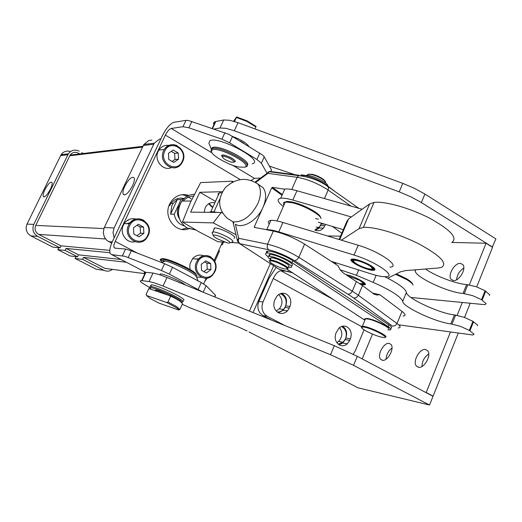 <?xml version="1.0" encoding="UTF-8"?>
<svg xmlns="http://www.w3.org/2000/svg" width="522" height="522" viewBox="0 0 522 522"><rect width="100%" height="100%" fill="white"/><g stroke="black" fill="none" stroke-linecap="round" stroke-linejoin="round"><path stroke-width="0.78" d="M208.63 203.802L212.663 207.645M212.819 207.293L209.107 203.521M214.894 202.758C211.41 202.047 208.493 203.182 206.144 206.164L205.153 207.867L204.193 212.284M215.527 201.362L199.776 192.292L190.641 212.154L221.282 212.447L222.516 213.041M222.424 191.704L199.776 192.292M232.062 182.302L232.205 181.206L233.236 181.702M236.022 234.763L213.244 222.901L221.282 212.447M224.858 242.143L217.844 241.719L199.228 231.925L182.446 222.046L213.244 222.901M238.632 242.971L230.554 242.489M233.947 238.143C235.885 237.745 234.443 236.127 229.634 233.282C223.723 230.124 218.901 228.329 215.162 227.899L214.692 227.905L214.111 229.178M182.446 222.046L190.51 202.249L200.631 182.583L232.205 181.206M231.624 242.077L232.179 242.084C234.104 241.706 232.662 240.1 227.84 237.269C221.915 234.117 217.093 232.316 213.361 231.859L212.121 232.805M225.83 239.291C221.1 236.779 217.25 235.337 214.261 234.959L213.191 235.5C213.459 236.27 214.875 237.38 217.433 238.828L226.959 242.782L228.884 243.121C231.031 243.043 230.013 241.764 225.83 239.291M179.209 218.372C177.036 214.842 176.762 211.149 178.374 207.28L179.444 205.466M217.132 212.408L213.948 211.854L219.808 198.993M209.387 212.337L210.842 211.638L213.948 211.854M221.83 192.82L219.442 192.788L217.87 194.125M282.343 194.569L272.367 187.359L271.714 187.842L282.03 195.287M255.532 227.664L254.299 226.835L254.462 227.462L266.755 229.693C269.385 229.517 273.391 230.254 278.781 231.892L354.027 255.075C375.396 261.392 397.47 276.64 385.888 276.706C382.587 276.862 377.752 275.949 371.383 273.965L331.242 261.326L304.6 244.12C294.186 237.797 283.766 233.445 273.339 231.063L266.364 229.732M341.773 233.236L332.416 226.431M327.405 235.937L340.514 236.166M489.421 295.478L489.701 294.76L485.082 290.747L476.24 286.695L466.629 284.562C456.169 283.903 435.492 276.073 425.43 269.032M414.983 269.854L415.277 270.866C414.527 276.764 447.896 292.496 463.06 293.449L472.664 295.648L481.519 299.706L486.171 303.667L484.866 304.678L410.918 297.462M415.277 270.866L415.721 269.796M325.526 224.388L323.483 228.062C320.971 230.704 318.107 231.376 314.897 230.065M315.608 230.352L319.04 228.036L321.539 223.201M403.095 316.038C406.018 315.777 405.653 314.224 402.012 311.386L379.859 294.728L376.845 295.034L374.052 294.147L362.477 285.58L343.306 272.96L340.377 270.109L337.845 265.594L331.242 261.326M258.24 184.41L263.147 187.77C266.448 192.638 266.409 199.136 263.036 207.267L271.714 187.842M272.367 187.359L284.738 189.186M256.08 182.171L267.871 173.363L268.067 171.947L268.673 171.94M254.299 226.835L263.036 207.267C257.542 220.238 242.906 229.099 235.383 224.29L238.737 238.306L237.366 240.368L237.484 241.21M334.961 191.522L326.054 184.723C319.679 179.672 305.579 174.505 301.214 175.581L300.698 175.712M269.646 255.415L268.947 254.906M266.82 252.961C265.946 251.8 266.285 251.173 267.838 251.082C271.962 250.704 286.154 256.204 292.855 260.798L388.838 324.815C391.944 326.961 392.459 328.103 390.371 328.247M364.858 320.201L287.093 269.241M268.132 256.746C265.098 254.416 264.726 253.15 267.016 252.955C271.127 252.589 285.325 258.096 292.033 262.683L388.12 326.55C391.232 328.69 391.748 329.826 389.666 329.956L387.813 329.793M372.434 293.025L379.859 294.728M315.51 218.614L318.537 219.136M396.452 273.867L406.442 278.683C410.07 280.849 412.099 282.591 412.524 283.903L412.785 284.483M395.578 274.304L406.651 279.59C410.475 281.867 412.608 283.694 413.052 285.071M389.888 267.12C401.529 266.866 379.585 251.441 358.203 245.255L341.375 240.166L359.051 228.669L363.345 227.455C373.785 226.365 399.245 233.823 419.199 244.081C440.307 255.63 447.791 263.382 441.651 267.316L438.206 268.021L405.568 270.598L400.739 271.734L387.748 278.206C399.284 284.249 405.509 288.96 406.423 292.333L402.716 301.331C400.713 296.561 390.867 290.252 373.191 282.395L356.402 275.264L340.129 269.783M384.786 276.732L387.748 278.206M335.75 263.78L334.602 262.383M335.946 263.329L335.463 262.657M451.745 242.554C458.081 238.078 450.786 229.993 429.86 218.313C410.051 207.997 384.583 200.885 373.987 202.451L369.609 203.913L348.565 218.933L346.817 221.491L339.098 239.474M351.606 261.209C350.458 259.93 350.667 259.219 352.246 259.075C356.493 258.514 371.449 264.752 374.3 268.275C375.364 269.509 375.116 270.194 373.569 270.324C369.256 270.833 354.66 264.771 351.606 261.209M341.375 240.166L282.937 222.483C277.541 220.878 273.521 220.18 270.879 220.401C268.197 220.715 267.649 221.954 269.228 224.108M283.968 205.107C282.787 203.358 283.25 202.321 285.345 201.988L292.398 202.777C303.719 205.355 320.541 214.646 321.05 218.535M284.725 203.397C284.392 201.642 286.402 201.094 290.767 201.766L293.299 202.288C304.052 204.728 320.006 213.55 320.501 217.256L320.717 217.772M283.329 206.549C277.423 201.89 276.549 199.123 280.719 198.243C283.4 197.91 287.446 198.51 292.842 200.043L351.326 216.963M343.306 229.667L318.296 222.242M362.124 209.257L296.946 190.752C291.544 189.245 287.491 188.683 284.79 189.062L284.392 189.134M276.112 267.427L269.091 278.141L258.84 301.468L262.971 302.016L273.28 278.52C275.668 273.658 278.272 271.088 281.077 270.794L288.092 271.336M262.971 302.016L262.037 305.494L262.064 308.502L263.068 311.882L264.634 314.251L267.199 316.267L284.94 325.571M271.884 320.247L262.579 315.353L259.799 312.737L258.488 310.192L257.868 307.314L257.992 304.326L258.84 301.468M399.447 324.912L472.834 335.013L474.08 334.165L469.317 330.393L460.404 326.328L450.832 323.888C435.837 322.296 402.24 306.577 402.716 301.331M406.423 292.333C405.868 297.775 439.4 313.494 454.44 314.897L464.025 317.272L472.919 321.33L477.65 325.16L477.402 325.787M353.198 354.216L355.267 350.954L364.088 329.826M289.286 308.045L289.984 306.434C291.765 301.09 290.558 296.972 286.369 294.082C282.963 292.49 279.844 293.129 277.006 296L274.644 300.222C272.843 305.618 274.063 309.755 278.298 312.632C281.612 314.153 284.66 313.559 287.452 310.858L289.286 308.045L285.019 307.458L283.192 310.257L278.565 312.769M349.766 340.344L350.425 338.778C352.109 333.565 350.973 329.591 347.032 326.85C344.207 325.487 341.512 325.904 338.935 328.097L335.972 332.984C334.276 338.243 335.418 342.236 339.411 344.957C342.151 346.262 344.781 345.884 347.3 343.828L349.766 340.344L345.212 339.561L342.758 343.013L339.124 344.801M281.58 293.331L282.115 293.592C286.284 296.463 287.485 300.555 285.71 305.866L285.019 307.458M342.556 326.185C346.432 328.932 347.535 332.866 345.864 338.002L345.212 339.561M360.904 284.438L364.173 284.849C370.137 284.803 353.864 275.688 345.995 274.709M280.151 293.755L281.769 294.395C285.939 297.266 287.139 301.351 285.364 306.662L283.544 309.448L281.984 310.766L279.74 311.791L277.352 312.039M276.177 310.981L279.342 308.861C283.074 303.693 282.833 298.936 278.611 294.578M249.418 311.086L270.331 263.603M336.807 342.628L338.608 341.434C342.576 336.944 342.863 332.344 339.483 327.627M341.336 326.557L342.158 326.929C346.086 329.656 347.215 333.604 345.538 338.778L343.091 342.23L338.165 344.115M321.428 223.168L319.379 227.259L315.001 229.817M432.386 395.97L433.084 396.133L458.264 333.114M464.521 317.448L470.146 303.367M476.736 286.872L492.546 247.297L486.06 243.239L451.967 242.449M463.804 268.073C459.51 270.827 457.109 274.716 456.606 279.746M428.751 353.962C424.379 356.976 422.128 361.146 421.991 366.464M392.002 347.998C388.368 350.843 386.384 354.575 386.045 359.195M453.455 280.542L451.119 279.348C447.328 275.322 454.662 262.683 460.397 263.375L462.812 264.569C466.668 268.582 459.145 281.41 453.455 280.542M418.39 367.253L416.373 366.013C412.308 361.596 419.818 348.102 425.56 349.512L427.668 350.758C431.792 355.162 424.086 368.858 418.39 367.253M382.267 360.271L380.525 359.195C376.793 355.149 383.97 342.106 389.203 343.417L391.024 344.5C394.808 348.533 387.461 361.753 382.267 360.271M425.502 392.335L426.2 392.492L450.453 332.025M457.168 315.281L462.257 302.584M469.376 284.842L486.06 243.239M426.2 392.492L433.084 396.133M492.266 247.121L495.9 238.9L424.895 194.06L414.514 188.344L402.788 183.372L399.213 191.848L410.951 196.84L421.365 202.536L424.895 194.06M342.928 380.068L358.053 387.82L429.528 405.033L433.019 396.302L357.296 356.317L334.328 345.708L330.524 354.725L353.544 365.328L429.528 405.033M182.243 304.267L190.158 307.863L237.791 326.668L247.115 330.981M273.639 265.815L253.079 312.58M492.611 247.134L421.365 202.536M330.524 354.725L163.047 286.063L166.981 277.476L158.636 274.409L153.005 273.045L149.09 281.528L154.695 282.957L163.047 286.063M149.925 287.779L141.716 282.728C139.916 281.241 139.889 280.549 141.651 280.634L149.09 281.528M150.923 286.069L150.545 285.638L151.484 284.855C156.717 284.868 183.013 297.051 183.966 299.876L183.666 300.535M182.067 302.205L183.202 301.553C182.243 298.747 155.934 286.571 150.708 286.532L149.684 287.146M142.043 280.673L145.912 272.314L153.005 273.045M145.912 272.314L145.521 272.288C143.902 272.23 143.759 272.836 145.09 274.096M269.372 166.087L294.839 174.687M294.956 174.733L298.179 175.816M399.213 191.848L234.306 130.761L238.019 122.67L229.647 120.269L223.697 119.988L220.003 127.994L225.935 128.327L234.306 130.761M220.003 127.994L214.164 129.038M233.066 136.627C240.923 139.615 246.195 142.852 248.883 146.343M240.211 141.018L243.885 143.276M212.552 128.484L215.782 121.515L223.697 119.988M215.782 121.515L215.332 121.619C213.478 122.181 213.054 123.381 214.059 125.228M238.019 122.67L402.788 183.372M166.981 277.476L334.328 345.708M151.06 289.318L150.068 288.17C148.522 284.738 180.651 298.688 181.982 302.029L181.884 302.59M174.074 297.742L158.153 290.656C155.797 289.964 154.819 289.958 155.223 290.623L155.36 290.787M185.414 284.986L185.114 284.744C180.814 281.188 163.993 273.815 160.398 273.913L159.712 274.755M270.925 171.229L271.505 169.924L264.23 156.854L262.644 155.08L228.838 134.317L188.435 120.484L185.976 120.36L174.191 122.226C170.257 123.551 166.355 127.975 162.486 135.498L112.543 241.21C109.966 246.906 109.202 251.03 110.246 253.594L111.767 254.664L124.778 256.282L161.442 270.5L169.356 274.122L202.64 292.013M215.005 295.994L215.671 295.876M169.356 274.122L172.482 267.31L164.58 263.695L131.335 250.762L125.587 249.059L122.448 255.747M214.601 296.887L215.384 295.139L206.138 285.736L201.277 282.591L198.236 289.318M151.935 140.111L148.855 140.509L143.857 144.457L104.074 228.062L103.245 232.681L104.393 237.203L106.834 240.374L111.662 243.213M114.161 237.791L113.02 232.616L114.109 227.957L153.742 144.222L154.316 143.159L159.393 139.133L160.926 138.787M172.482 267.31L201.277 282.591M240.146 179.542L165.383 135.107L115.218 241.405C113.933 244.257 113.548 246.319 114.077 247.591L114.853 248.126L125.587 249.059M165.383 135.107C167.327 131.316 169.291 129.097 171.255 128.458L212.043 152.913M185.976 120.36L182.987 126.722L171.255 128.458M182.987 126.722L188.879 127.805L221.915 139.185L229.595 142.793L232.564 136.32M222.529 242.006L214.242 260.367M206.177 278.233L203.613 283.909M134.917 241.745C126.578 243.781 119.179 233.151 123.401 225.06L124.216 223.605C127.309 219.403 131.263 217.896 136.079 219.083M201.453 277.365L196.566 276.993M190.132 269.541L189.767 266.605L190.106 263.643L192.566 258.716C195.854 255.18 199.619 254.207 203.854 255.813M171.255 167.666C162.838 171.431 153.625 159.986 158.205 151.302L158.884 150.062C161.448 146.375 164.848 144.835 169.089 145.449M189.917 228.218C177.193 234.92 162.59 217.746 169.683 204.063L171.347 201.211C176.097 195.261 181.917 193.336 188.807 195.437M181.747 229.412L187.091 228.029M251.193 180.384L254.462 178.341L260.432 178.061M259.812 153.057L256.915 159.464L261.359 163.229L267.023 173.134M256.915 159.464L229.595 142.793M191.156 198.83L186.889 195.939L181.995 194.66M162.564 262.233L162.081 261.868C159.778 260.015 159.569 259.069 161.461 259.029L160.946 260.145L165.246 260.948C173.754 263.205 190.249 271.048 194.895 275.029L196.54 276.934L198.079 280.895M161.461 259.029L165.781 259.832C174.296 262.083 190.765 269.92 195.404 273.906L197.048 275.818M196.931 275.512L195.013 272.797C190.582 268.98 174.883 261.509 166.753 259.362C163.249 258.423 161.461 258.357 161.389 259.173M163.203 261.32L163.693 261.692M209.224 143.974L208.904 143.198L209.727 140.888C217.126 135.191 263.904 159.843 252.994 163.562L252.165 163.843M247.043 165.448C252.955 161.95 220.813 144.842 212.976 147.393L212.121 147.713L211.371 148.959M245.477 167.001L246.11 166.792C254.142 164.143 220.767 145.847 212.487 148.463L211.632 148.783L210.966 150.564L211.208 151.171M212.056 149.99C217.694 145.879 253.026 164.397 244.975 167.177L238.75 167.04C228.708 165.089 212.232 155.876 211.417 151.68L212.056 149.99M233.823 162.192L235.474 161.35C233.719 158.884 230.085 156.835 224.564 155.21L223.54 155.034C221.53 154.884 221.152 155.497 222.398 156.881M235.305 160.991L235.161 161.442M234.574 161.977C235.924 161.181 234.306 159.575 229.713 157.161C226.483 155.673 224.114 155.034 222.594 155.236L222.131 156.222M222.163 155.439L222.411 155.034M166.746 302.538L146.604 295.53L146.14 294.401L148.835 288.555L170.727 296.052L168.012 301.997L166.746 302.538L175.692 307.327C177.871 308.711 178.85 309.598 178.635 309.996L179.888 309.461L176.769 306.727L168.012 301.997M179.888 309.461L182.543 303.608L179.457 300.809L170.727 296.052M146.604 295.53L149.814 298.297L158.642 302.995L178.635 309.996M229.21 158.14C234.482 161.122 235.278 162.486 231.592 162.231L227.246 160.665C224.525 159.308 222.94 158.127 222.496 157.115C222.698 155.941 224.936 156.28 229.21 158.14M255.01 128.927L256.061 126.422L246.991 120.797L236.57 116.967L236.394 117.483L246.782 121.378L255.91 126.95M236.394 117.483L234.548 121.495M233.641 121.228L236.57 116.967M364.787 283.231C365.204 284.359 363.736 284.542 360.382 283.766L359.691 283.59M361.185 283.72C363.26 284.079 364.245 283.896 364.134 283.172L362.242 281.214M347.561 275.016L346.203 274.84M347.345 274.977L346.308 274.911M362.816 283.453C364.062 283.296 363.932 282.591 362.418 281.345M347.678 275.786L359.39 280.229C363.964 283.133 363.984 284.196 359.456 283.42M368.995 264.778C375.957 269.169 375.886 270.716 368.78 269.424L356.898 264.667C353.714 262.879 351.945 261.444 351.587 260.361C353.218 258.462 359.019 259.936 368.995 264.778M374.267 269.626L374.933 269.306M357.316 264.667C366.496 269.13 371.873 270.487 373.432 268.732C373.119 267.747 371.494 266.429 368.565 264.778L357.518 260.328C350.823 259.127 350.758 260.576 357.316 264.667M372.134 268.758L373.099 268.106M354.392 262.266L353.57 261.13C352.396 258.22 367.86 263.44 371.475 267.205C373.139 269.065 371.892 269.528 367.736 268.602C362.072 266.97 357.622 264.856 354.392 262.266M353.348 259.793L353.381 260.693M351.215 259.382L351.345 259.845M372.604 267.551L372.258 268.386M372.251 268.334L372.584 267.532M307.001 175.431L308.039 174.257L311.836 174.576L315.908 175.849C321.421 178.139 324.697 180.325 325.728 182.419M325.539 181.976L325.402 181.669C324.43 179.698 321.356 177.643 316.175 175.49L312.352 174.296L308.124 174.244M308.006 174.335L307.771 174.863M327.823 186.067C328.599 182.752 310.734 174.185 305.807 175.522L301.494 174.831L300.803 175.262M365.256 319.249L366.907 318.4L369.635 318.909C376.603 320.567 388.622 326.518 388.636 328.305L388.812 328.71M269.678 256.289C268.556 255.127 268.693 254.508 270.083 254.416C274.644 254.801 280.568 256.981 287.85 260.948C292.457 263.78 293.625 265.339 291.354 265.626M270.481 259.473C267.812 257.516 267.408 256.452 269.261 256.289C273.815 256.687 279.74 258.866 287.028 262.834C291.635 265.659 292.809 267.212 290.545 267.486L288.203 267.218M288.751 265.287C287.191 263.636 283.988 261.79 279.139 259.754C275.733 258.41 273.247 257.738 271.668 257.738L271.551 257.744M364.911 320.071L364.415 319.151L365.048 318.688L369.093 319.21C376.375 320.945 388.942 327.17 388.949 329.03M385.04 337.219C390.769 337.114 370.039 326.746 363.077 326.257L362.346 326.217L361.394 327.118M383.22 337.46L380.753 336.964C373.791 335.268 361.602 329.291 361.576 327.542L363.305 327.013C370.855 327.607 391.989 338.732 383.22 337.46M288.398 266.762C290.467 265.874 287.341 263.571 279.022 259.845C275.479 258.449 272.882 257.744 271.244 257.744L270.344 258.09L270.696 258.99M271.14 257.979L270.801 258.755M287.505 268.993C289.416 268.073 286.258 265.776 278.03 262.103C274.487 260.7 271.897 259.995 270.259 259.982L269.45 260.85M271.225 257.79L270.879 258.566M279.335 267.277C273.763 264.902 270.54 262.938 269.665 261.378C269.874 260.334 272.601 260.811 277.834 262.814C287.824 267.558 289.834 269.561 283.87 268.83L279.335 267.277M178.537 159.177L173.819 162.433L168.776 159.491L168.475 153.279L173.219 150.029L178.237 152.992L178.537 159.177L174.955 159.497L174.655 153.351L171.275 151.36M172.123 161.442L174.955 159.497M178.237 152.992L174.655 153.351M210.953 269.554L206.392 272.98L201.531 270.37L201.244 264.308L205.825 260.889L210.666 263.519L210.953 269.554L207.221 269.143L206.94 263.153L204.539 261.848M203.893 271.642L207.221 269.143M210.666 263.519L206.94 263.153M143.889 233.347L139.028 236.818L133.821 234.026L133.501 227.742L138.389 224.284L143.576 227.103L143.889 233.347L140.483 233.171L140.17 226.966L137.018 225.256M136.94 235.696L140.483 233.171M143.576 227.103L140.17 226.966M132.516 185.819C128.556 193.029 125.456 195.848 123.225 194.269C122.546 192.644 123.068 189.943 124.797 186.152C128.719 179 131.812 176.188 134.076 177.728C134.761 179.32 134.239 182.021 132.516 185.819M207.286 278.076L204.715 281.475M218.725 250.436L219.553 250.893L214.81 261.405M83.311 153.488L81.823 152.652M70.542 151.55C66.666 150.395 63.514 151.452 61.087 154.727L27.013 224.095C25.141 229.099 26.413 233.027 30.824 235.872L52.885 247.128L60.03 247.826L60.983 245.842L109.79 250.364M79.168 151.158C74.868 149.181 71.266 150.068 68.369 153.827L33.793 224.395C31.894 229.491 33.186 233.484 37.656 236.381L60.03 247.826M50.334 189.342C47.163 195.143 44.814 197.531 43.293 196.52C42.824 195.241 43.385 192.925 44.964 189.577C48.115 183.816 50.458 181.434 51.998 182.419C52.468 183.679 51.913 185.989 50.334 189.342M79.703 153.925L78.228 153.096C75.011 151.615 72.317 152.28 70.144 155.08L35.737 225.4C34.315 229.217 35.281 232.212 38.628 234.385L60.983 245.842M126.357 262.266L83.494 257.385L104.922 268.373L108.746 268.882M109.927 252.713L66.026 248.433L78.528 254.84L121.026 259.493M83.494 257.385L82.554 259.349L104.002 270.324C106.971 271.688 109.796 271.368 112.478 269.378M82.554 259.349L75.109 258.468L96.27 269.267L101.229 269.946M66.026 248.433L65.074 250.41L77.589 256.811L78.528 254.84M65.074 250.41L57.864 249.673L70.209 255.969L77.589 256.811M128.105 220.558L127.577 220.271M75.109 258.468L75.984 256.628M57.864 249.673L58.81 247.709M223.533 242.064L222.313 244.772L221.308 244.707M221.491 244.309L222.313 244.772M181.056 199.541L174.257 214.229L170.577 214.177L171.816 205.675L173.187 203.332L177.336 199.593L181.056 199.541L184.318 198.282M184.012 225.811C178.635 224.147 175.385 220.284 174.257 214.229M170.994 203.352L169.63 205.681L170.994 203.352C174.387 199.052 178.615 197.414 183.685 198.445C178.615 197.414 174.387 199.052 170.994 203.352L173.187 203.332M170.577 214.177L177.336 199.593M129.932 223.044L127.525 223.716M130.311 222.587L126.696 223.69M198.628 258.853L195.15 258.958M198.269 259.206L196.611 259.095M213.844 228.701L214.496 228.329M194.373 194.308C189.271 194.458 185.082 196.722 181.813 201.1L180.129 204.004C176.527 214.229 178.909 222.268 187.254 228.121L195.724 229.948M193.46 196.109C189.46 196.252 186.047 197.91 183.222 201.081M481.519 299.706L485.082 290.747M485.728 291.132L482.165 300.091M467.856 284.653L464.286 293.553M463.06 293.449L466.629 284.562M324.971 225.674L320.521 225.667M364.702 283.988L365.276 284.32M324.612 224.114L321.193 224.114M324.443 198.556L328.142 190.06L328.488 187.378L327.398 186.197M291.733 189.506L297.129 177.304C307.66 179.196 317.996 183.45 328.142 190.06L350.999 206.092M358.797 208.311L328.181 186.745C319.869 180.671 309.951 176.965 298.421 175.614L269.143 171.725L267.871 173.363L297.129 177.304L299.021 175.268M299.067 175.248L269.737 171.392L255.473 181.767M257.835 203.632C261.235 195.469 261.287 188.951 258.005 184.083C246.73 176.841 235.846 178.022 225.354 187.62C217.191 198.993 217.85 209.224 227.318 218.327L233.08 221.863C242.86 222.333 251.108 216.258 257.835 203.632M251.761 180.449L251.199 180.384M233.517 221.935L233.791 223.077M325.852 185.186L326.054 184.723M398.195 327.96C401.085 327.777 400.694 326.296 397.02 323.516L402.012 311.386M292.679 272.895L279.081 269.274L239.735 243.683L268.497 249.725C277.143 251.839 285.828 255.486 294.545 260.654L351.078 296.215L392.557 326.146L395.121 325.728L397.02 323.516L358.392 295.276L362.477 285.58M353.766 298.082L356.402 297.605L358.392 295.276L352.304 291.159L356.422 281.41M348.07 294.264L350.425 293.579L352.304 291.159L298.845 257.333L304.6 244.12M294.545 260.654L296.901 259.878L298.845 257.333C288.366 251.082 277.926 246.71 267.518 244.205L273.339 231.063M268.497 249.725L267.12 247.382L267.518 244.205L238.737 238.306L238.345 241.399L239.735 243.683L238.848 243.193M287.322 271.146L288.62 271.479M280.503 269.593L278.696 269.019M388.838 324.815L388.12 326.55M292.855 260.798L292.033 262.683M278.03 268.589L239.683 243.67M359.051 228.669L369.609 203.913M339.672 239.65L348.565 218.933M358.203 245.255L354.027 255.075M282.937 222.483L278.781 231.892M296.946 190.752L292.842 200.043M376.153 275.329L373.191 282.395M358.647 269.959L356.402 275.264M454.44 314.897L450.832 323.888M452.052 324.045L455.66 315.04M472.919 321.33L469.317 330.393M469.97 330.765L473.571 321.709M267.199 316.267L263.049 315.621M273.28 278.52L361.361 326.459M333.304 299.524L281.077 270.794M350.425 338.778L345.864 338.002M289.984 306.434L285.71 305.866M372.519 334.093L362.203 358.908M248.968 331.927L345.049 381.158M353.544 365.328L357.296 356.317M111.767 254.664L145.586 272.288M108.687 241.647L112.223 241.908M128.19 257.483L131.335 250.762M164.58 263.695L161.442 270.5M203.202 292.242L206.138 285.736M115.218 241.405L137.351 253.105M143.857 220.369C138.265 217.498 133.443 218.633 129.397 223.781L128.569 225.256C122.252 237.406 139.739 248.974 146.976 237.627L148.072 235.768M210.836 256.948C206.255 254.514 202.066 255.284 198.275 259.251L196.572 261.959C191.006 272.96 205.309 284.112 212.826 274.813L214.829 271.792M177.043 145.586C171.927 143.609 167.699 144.901 164.352 149.462L163.667 150.714C157.461 162.642 174.772 174.635 181.643 163.353L182.563 161.768M232.668 165.272L254.462 178.341M188.879 127.805L191.874 121.411M270.787 171.529L270.611 171.921M224.897 132.712L221.915 139.185M261.359 163.229L264.23 156.854M164.763 151.099C170.12 138.702 188.279 149.52 182.198 161.324C177.017 173.702 158.629 163.092 164.763 151.099M197.662 262.377C202.849 249.979 220.369 259.604 214.483 271.46C209.472 283.831 191.731 274.422 197.662 262.377M129.678 225.68C135.191 212.937 153.925 223.227 147.661 235.389C142.343 248.107 123.362 238.039 129.678 225.68M143.289 145.501L153.742 144.222M114.109 227.957L104.309 227.527M67.867 154.714L60.591 155.602M33.793 224.395L27.013 224.095M37.656 236.381L30.824 235.872M142.532 147.093L69.752 155.765M103.871 228.577L35.737 225.4M105.522 238.991L38.628 234.385M144.881 273.665L104.922 268.373M104.002 270.324L96.27 269.267M213.191 235.5L212.023 232.551M212.891 231.866L214.692 227.905M213.903 228.851L214.385 228.571M186.739 227.814C177.552 220.689 175.914 211.782 181.813 201.1L191.091 200.996M195.554 229.85L187.281 228.121M210.842 211.638L219.442 192.788M323.483 228.062L319.04 228.036M263.147 187.77L258.005 184.083M233.014 222.118L237.366 240.414L238.724 243.043M267.838 251.082L267.016 252.955M363.345 227.455L373.987 202.451M285.345 201.988L276.947 220.956M293.299 202.288L292.398 202.777M270.879 220.401L266.755 229.693M373.778 269.835L373.569 270.324M284.79 189.062L280.719 198.243M335.6 264.139L336.142 262.873M283.192 310.257L287.452 310.858M342.758 343.013L347.3 343.828M364.486 284.105L364.173 284.849M283.544 309.448L279.342 308.861M343.091 342.23L338.608 341.434M319.379 227.259L316.123 227.246M453.037 280.49L451.119 279.348M418.761 367.305L416.373 366.013M382.633 360.317L380.525 359.195M151.484 284.855L150.708 286.532M145.521 272.288L141.651 280.634M215.332 121.619L212.206 128.366M156.744 290.284L156.352 291.126M150.068 288.17L149.612 286.963M159.973 274.84L160.398 273.913M214.653 296.914L215.064 295.994M115.147 248.152L114.077 247.591M165.246 260.948L161.787 262.605M166.753 259.362L165.781 259.832M211.273 149.051L208.904 143.198M212.976 147.393L212.487 148.463M211.417 151.68L210.966 150.564M146.604 295.667L146.147 294.454M222.496 157.115L222.039 155.993M373.256 268.334L373.432 268.732M353.57 261.13L353.218 260.328M351.587 260.361L351.241 259.558M308.039 174.257L307.517 175.451M312.352 174.296L311.836 174.576M269.261 256.289L270.083 254.416M369.635 318.909L369.093 319.21M365.511 318.648L362.346 326.217M361.576 327.542L361.27 326.818M271.244 257.744L270.259 259.982M269.665 261.378L269.339 260.589M158.884 150.062L164.352 149.462C171.307 137.86 188.801 149.749 182.615 161.663M192.566 258.716L198.275 259.251C205.903 249.62 220.441 260.726 214.862 271.721M124.216 223.605L129.397 223.781C136.666 212.03 154.447 223.547 148.111 235.696M143.857 144.457L154.316 143.159M123.225 194.269L124.438 194.941M68.369 153.827L61.087 154.727M43.293 196.52L44.063 196.931M142.911 146.297L70.144 155.08M369.113 319.216L369.276 318.825"/></g></svg>
